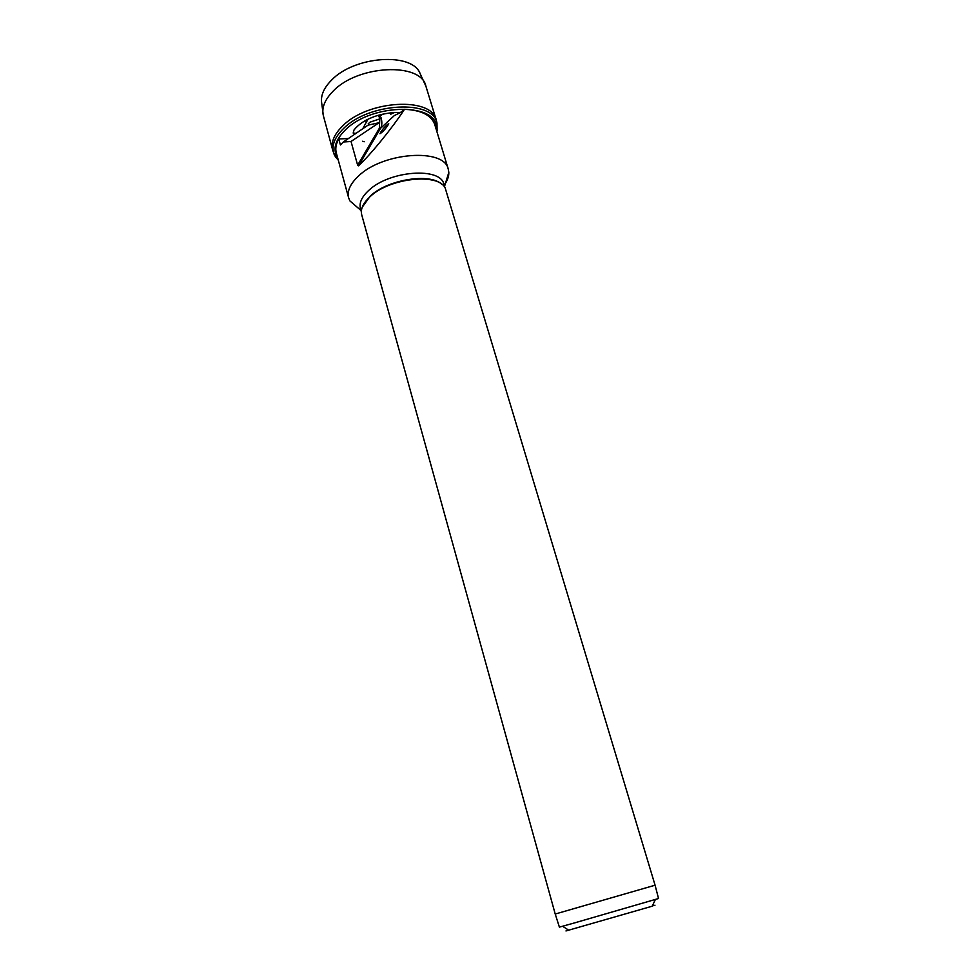 <?xml version="1.0" encoding="UTF-8"?>
<svg xmlns="http://www.w3.org/2000/svg" width="980" height="980" viewBox="0 0 980 980"><rect width="100%" height="100%" fill="white"/><g stroke="black" fill="none" stroke-linecap="round" stroke-linejoin="round"><path stroke-width="1.47" d="M333.2 151.569L332.661 149.952C330.774 142.394 334.07 134.419 342.547 126.053C367.745 99.985 431.911 96.567 436.259 120.05L436.663 121.704M348.378 138.535L338.762 138.94C335.969 143.938 335.148 148.605 336.312 152.954L348.66 197.899C346.957 191.063 350.252 183.762 358.521 176.02C383.082 152.023 444.516 147.919 448.264 169.148L448.816 172.345C448.963 176.474 447.419 180.749 444.185 185.159M448.264 169.148L434.752 124.534C431.433 115.26 421.351 110.164 404.52 109.282C392.368 127.878 370.906 154.313 358.521 165.828L357.639 165.167L351.024 141.488L379.223 122.623L379.86 118.874L370.158 122.096L368.235 123.762M358.496 208.336L349.897 200.9L348.66 197.899M338.762 138.94L340.428 144.954L343.343 141.978L351.024 141.488M361.326 211.741L360.432 208.495C359.023 202.811 361.828 196.747 368.872 190.304C389.587 170.496 440.841 166.87 443.952 184.387L444.92 187.609M362.22 207.246L370.44 195.89C387.97 179.426 429.963 172.762 441.772 184.289M361.706 214.767L361.338 212.305C361.24 207.209 364.229 201.941 370.281 196.49C389.979 177.833 438.317 172.737 445.214 188.087L655.081 885.21L555.219 914.034L361.706 214.767M555.231 914.034L559.396 927.129L574.305 922.964L658.536 898.513L655.081 885.21M565.975 930.951L652.227 906.194C656 905.03 656.049 904.932 652.361 905.912M362.502 141.328L364.217 141.733L362.49 141.255M378.525 115.26L379.003 116.583L378.562 115.248M379.86 118.874L379.125 116.841M343.343 141.978L368.039 125.158L378.084 122.929M387.504 125.967L388.717 123.676C386.537 124.938 384.025 127.523 381.183 131.418L379.946 133.721C382.139 132.459 384.662 129.875 387.504 125.967M404.52 109.282L400.134 112.725L394.303 115.591L380.522 128.343L358.521 165.828M394.23 112.59L390.652 114.256M367.316 120.871L364.254 121.251M425.908 86.216C421.253 62.022 357.651 64.827 332.955 91.336C324.637 99.85 321.452 108.008 323.388 115.812L321.587 102.214C320.779 95.146 323.988 87.906 331.203 80.495C354.001 55.823 412.605 51.928 420.187 73.757L425.908 86.216L436.259 120.05M356.059 133.317L353.241 133.17M337.745 159.593L333.666 152.892C331.522 145.273 334.78 137.188 343.416 128.662C368.786 102.484 433.368 99.335 436.97 123.076L437.092 130.928M337.647 157.804C332.477 149.609 334.976 140.397 345.119 130.193C372.106 102.422 440.29 102.741 436.21 129.348M357.639 165.167L379.358 128.233L379.848 117.98M379.358 116.449L378.893 115.15M379.358 128.233L380.522 128.343C382.077 125.575 382.249 122.01 381.024 117.661M382.482 114.219L380.51 116.069L380.069 114.832M323.4 115.836L332.661 149.952M338.296 160.157C335.626 157.351 334.082 154.926 333.666 152.892L332.796 150.418M367.88 119.327L362.747 128.76M400.134 112.725C390.91 111.671 376.871 115.248 372.057 117.49C364.585 120.32 358.57 124.46 354.025 129.936L353.192 133.011L354.968 134.052M360.983 210.48L349.897 200.9M568.829 930.265L562.594 926.272M652.227 906.194L655.375 899.493M444.54 186.359L448.816 172.345M436.921 131.688L436.394 120.516"/></g></svg>
